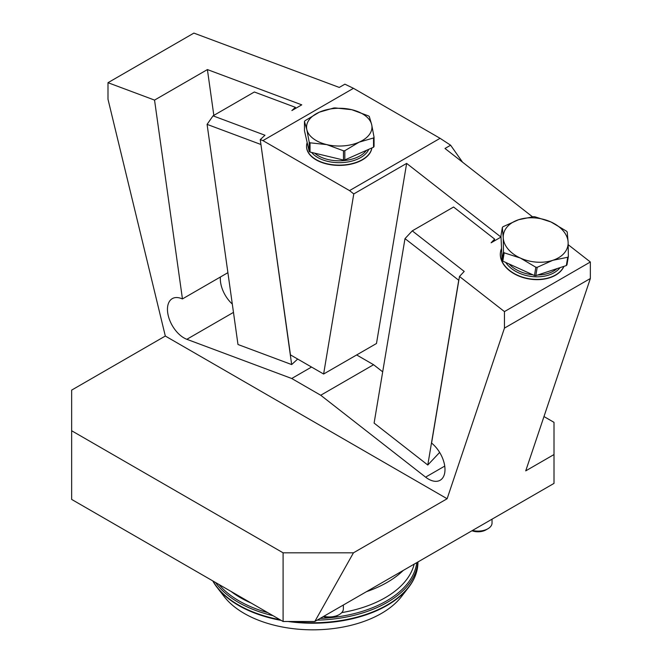 <?xml version="1.0" encoding="UTF-8"?>
<svg xmlns="http://www.w3.org/2000/svg" width="662" height="662" viewBox="0 0 662 662"><rect width="100%" height="100%" fill="white"/><g stroke="black" fill="none" stroke-linecap="round" stroke-linejoin="round"><path stroke-width="0.99" d="M543.974 416.555L554.011 422.348L554.011 483.392L314.814 621.494L283.096 621.494L283.096 552.82L71.645 430.747L71.645 390.117L165.318 336.039L107.989 99.209L107.989 82.692L193.892 33.1L339.258 87.434L344.894 84.173L353.475 88.311L262.913 140.601L349.528 190.606L353.781 193.925L406.642 163.398L376.479 343.504L323.619 374.022L353.781 193.925M353.475 88.311L440.089 138.317L450.623 145.218L444.988 148.47L532.447 216.772M568.219 244.717L590.355 261.995L590.355 278.512L525.727 470.872L554.011 454.546M356.653 354.948L373.583 364.721L320.722 395.247L425.84 477.335L426.51 476.615L425.84 477.327A23.36 13.488 60 0 0 440.147 480.248A23.36 13.488 60 0 0 444.26 463.532A23.36 13.488 60 0 0 431.574 443.077L459.478 276.468L464.211 271.428L412.269 230.864L453.569 207.016L494.613 239.073L494.299 240.96M283.096 621.494L71.645 499.413L71.645 430.747M320.722 395.247L291.719 378.498L186.85 339.3A23.36 13.488 60 0 1 169.323 319.208A23.36 13.488 60 0 1 172.294 298.628A23.36 13.488 60 0 1 181.107 298.421L182.447 298.918L227.902 272.678M107.989 82.692L154.544 100.094L182.447 298.918M165.318 336.039L447.123 498.743L353.458 552.82L314.814 621.494M459.478 276.468L504.452 311.595L504.452 328.112L447.123 498.743M563.974 266.339A32.703 21.879 -170.5 0 1 555.542 275.202A32.703 21.879 -170.5 0 1 518.586 275.946A32.703 21.879 -170.5 0 1 500.513 252.015A32.703 21.879 -170.5 0 1 500.538 251.891M440.089 138.317L349.528 190.606M494.613 239.073L491.113 242.797L500.993 237.087L406.642 163.398M590.355 261.995L504.452 311.595M154.544 100.094L207.405 69.576L301.764 104.844L291.884 110.546L295.384 107.335L254.34 91.993L213.04 115.842L264.982 135.247L260.249 139.599L262.913 140.601M371.87 147.949A32.703 18.884 180 0 1 338.025 165.392A32.703 18.884 180 0 1 306.556 146.525A32.703 18.884 180 0 1 306.556 146.385M450.623 145.218L462.548 162.19M590.355 278.512L504.452 328.112M323.619 374.022L290.452 354.882L260.249 139.599M207.405 69.576L213.834 115.378M220.396 277.014A23.36 13.488 -120 0 0 232.312 304.073M382.694 371.837L373.583 364.721M311.537 367.054L291.719 378.498M283.096 552.82L353.458 552.82M563.892 266.364A32.703 21.879 -170.5 0 1 526.298 278.164A32.703 21.879 -170.5 0 1 500.555 251.759A32.703 21.879 -170.5 0 1 501.539 248.407M566.333 265.561A37.378 24.999 9.5 0 0 566.97 264.808L568.36 256.508A37.378 24.999 -170.5 0 1 567.723 257.261L566.333 265.561L535.806 275.624A37.378 24.999 9.5 0 1 534.457 275.533L502.797 261.118A37.378 24.999 9.5 0 1 502.086 260.274L500.952 235.788L502.342 227.488A37.378 24.999 -170.5 0 1 502.979 226.735L518.578 219.726A32.703 21.879 9.5 0 0 503.244 237.749A32.703 21.879 9.5 0 0 520.349 258.048A32.703 21.879 9.5 0 0 552.795 260.315A32.703 21.879 9.5 0 0 568.128 242.292A32.703 21.879 9.5 0 0 551.016 221.993A32.703 21.879 9.5 0 0 518.578 219.726L533.506 216.673A37.378 24.999 -170.5 0 1 534.855 216.764L551.016 221.993L566.515 231.179A37.378 24.999 -170.5 0 1 567.226 232.023L568.128 242.292L568.36 256.508M502.342 227.488L503.244 237.749L503.476 251.974A37.378 24.999 -170.5 0 0 504.187 252.818L520.349 258.048L535.848 267.233A37.378 24.999 -170.5 0 0 537.196 267.324L535.806 275.624M535.848 267.233L534.457 275.533M537.196 267.324L552.795 260.315L567.723 257.261M503.476 251.974L502.086 260.274M504.187 252.818L502.797 261.118M472.494 530.452A14.018 8.093 0 0 0 487.935 528.739L485.908 529.906A11.155 6.438 180 0 1 471.965 530.759M487.935 528.739A14.018 8.093 0 0 0 488.457 528.417A14.018 8.093 0 0 0 492.04 523.013L492.04 519.173M323.826 616.289A14.018 8.093 0 0 0 339.258 614.576L339.258 614.576A14.018 8.093 0 0 0 343.363 608.85L343.363 605.01M337.231 615.743L339.258 614.576L337.231 615.743A11.155 6.438 180 0 1 323.288 616.595M371.829 147.965A32.703 18.884 180 0 1 337.769 165.111A32.703 18.884 180 0 1 306.556 146.244A32.703 18.884 180 0 1 307.176 142.57M373.534 147.212A37.378 21.581 0 0 0 374.055 146.484L374.055 137.241A37.378 21.581 180 0 1 373.534 137.969L373.534 147.212L344.828 159.939A37.378 21.581 0 0 1 343.479 160.038L310.031 152.053A37.378 21.581 0 0 1 309.204 151.424L304.462 130.712L304.462 121.469A37.378 21.581 180 0 1 304.983 120.741L319.341 112.176A32.703 18.884 0 0 0 306.837 129.628A32.703 18.884 0 0 0 326.755 144.606A32.703 18.884 0 0 0 359.185 142.131A32.703 18.884 0 0 0 371.688 124.679A32.703 18.884 0 0 0 351.762 109.702A32.703 18.884 0 0 0 319.341 112.176L333.689 108.014A37.378 21.581 180 0 1 335.046 107.914L351.762 109.702L368.486 115.9A37.378 21.581 180 0 1 369.313 116.529L371.688 124.679L374.055 137.241M304.462 121.469L306.837 129.628L309.204 142.189A37.378 21.581 180 0 0 310.031 142.81L326.755 144.606L343.479 150.795A37.378 21.581 180 0 0 344.828 150.696L344.828 159.939M343.479 150.795L343.479 160.038M344.828 150.696L359.185 142.131L373.534 137.969M309.204 142.189L309.204 151.424M310.031 142.81L310.031 152.053M260.886 144.192L291.669 364.572L297.685 359.052M295.384 107.335L295.533 108.436M260.778 144.44L207.09 124.373L237.981 344.505L291.669 364.572M207.09 124.373L213.04 115.842M415.959 573.83A104.944 60.59 180 0 1 408.628 587.36L401.412 596.677A97.033 56.022 180 0 1 381.444 613.417A97.033 56.022 180 0 1 224.244 596.677L217.028 587.36A104.944 60.59 180 0 1 212.767 580.888M403.257 570.429A105.126 60.697 180 0 1 387.162 582.386A105.126 60.697 180 0 1 366.45 591.679M458.832 280.316L404.995 238.634L374.104 423.101L427.793 465.022L439.642 452.419M404.995 238.634L412.269 230.864M458.683 280.556L427.793 465.022M233.479 312.381L186.85 339.3M444.732 466.098L426.51 476.615M509.037 263.956A29.434 19.686 9.5 0 0 532.836 274.796M537.709 275.003A29.434 19.686 9.5 0 0 557.015 268.631M560.069 267.63A30.369 20.315 -170.5 0 1 532.811 276.625A30.369 20.315 -170.5 0 1 505.743 262.458M314.665 153.162A29.434 16.997 0 0 0 342.006 160.742A29.434 16.997 0 0 0 366.425 150.365M368.751 149.331A30.369 17.535 180 0 1 342.105 162.604A30.369 17.535 180 0 1 311.645 152.434M291.537 621.494A105.126 60.697 0 0 0 387.162 604.977A105.126 60.697 0 0 0 417.954 562.055C417.912 570.917 414.801 579.358 408.628 587.36A104.944 60.59 180 0 1 387.03 605.465A104.944 60.59 180 0 1 287.987 621.494M281.193 620.393A104.944 60.59 180 0 1 217.028 587.36L212.75 580.88M212.949 580.996A105.126 60.697 0 0 0 280.026 619.723M417.871 561.988A105.126 60.697 180 0 1 387.162 602.42A105.126 60.697 180 0 1 317.139 620.145M273.025 615.677A105.126 60.697 180 0 1 215.522 582.486M218.874 584.414A104.182 60.151 0 0 0 267.804 612.664M320.127 618.424A104.182 60.151 0 0 0 386.5 600.955A104.182 60.151 0 0 0 416.762 562.634M414.164 564.132A102.329 59.075 180 0 1 385.185 597.72A102.329 59.075 180 0 1 341.766 612.607M251.37 603.173A102.329 59.075 180 0 1 231.013 591.423"/></g></svg>
